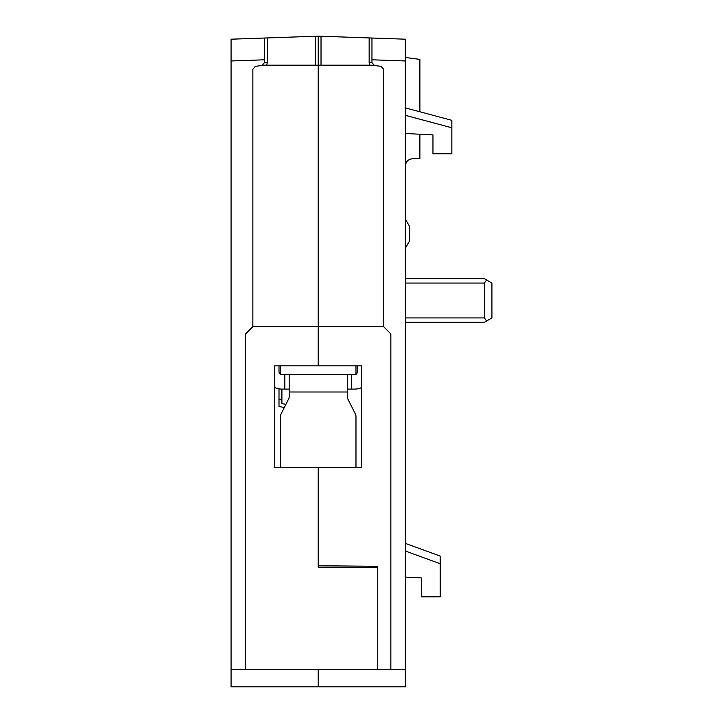 <?xml version="1.0" encoding="UTF-8"?>
<svg xmlns="http://www.w3.org/2000/svg" width="723" height="723" viewBox="0 0 723 723"><rect width="100%" height="100%" fill="white"/><g stroke="black" fill="none" stroke-linecap="round" stroke-linejoin="round"><path stroke-width="1.08" d="M405.368 283.055L484.383 283.055L486.588 279.982L484.383 278.698L405.368 278.698M484.383 283.055L484.383 317.921L405.368 317.921M486.588 279.982L491.929 283.055L491.929 317.921L486.588 321.003L484.383 317.921M279.006 399.259L281.907 399.259M405.368 322.277L484.383 322.277L486.588 321.003M281.753 399.259L281.753 389.091M280.452 374.18A2.901 2.901 0 0 1 279.006 371.667L279.006 365.856M274.641 387.51A17.433 17.433 0 0 0 281.907 389.101L281.907 403.624L285.91 404.329M289.173 389.101L281.907 389.101M357.433 365.856L357.433 371.667A2.901 2.901 0 0 1 355.978 374.18M361.789 387.51A17.433 17.433 0 0 1 354.532 389.101L347.266 389.101M289.173 374.568L289.173 396.791A4.356 4.356 0 0 1 288.712 398.735L280.913 414.324A4.356 4.356 0 0 0 280.452 416.276L280.452 467.528M355.978 467.528L355.978 416.276A4.356 4.356 0 0 0 355.526 414.324L347.727 398.735A4.356 4.356 0 0 1 347.266 396.791L347.266 374.568M231.071 669.417L231.071 686.85L318.219 686.85L318.219 669.417L318.219 686.85L405.368 686.85L405.368 60.967L371.956 59.801L371.956 38.03L371.956 62.63L374.514 65.513L381.03 66.308L383.579 69.2L383.579 326.642L390.845 333.899L390.845 669.417L377.768 669.417L377.768 567.7L318.219 567.184L318.219 467.528L274.641 467.528L274.641 365.856L318.219 365.856L318.219 326.642L252.86 326.642L252.86 69.2L255.409 66.308L261.925 65.513L264.473 62.63L264.473 38.03L264.473 59.801L231.071 60.967L231.071 669.417L245.594 669.417L245.594 333.899L252.86 326.642M245.594 669.417L377.768 669.417L377.768 566.299L377.768 567.7L318.219 567.175L318.219 467.528L361.789 467.528L361.789 365.856L318.219 365.856L318.219 36.15L315.418 36.249L318.219 36.15L315.418 36.249L315.418 65.197L373.511 65.197M262.928 65.197L266.679 65.197L267.284 62.63L267.284 37.93L231.071 39.196L231.071 60.967M267.284 37.93L315.418 36.249M266.679 65.197L315.418 65.197M284.347 407.465L279.006 406.525L279.006 388.857M405.368 57.479L419.891 59.385L419.891 111.776M419.891 134.234L419.891 158.798L412.688 158.735C408.26 159.15 405.811 161.572 405.368 166.001M412.688 158.735L419.891 158.798M405.368 60.967L405.368 39.196L369.155 37.93L369.155 62.63L369.751 65.197M405.368 551.034L440.226 563.723L440.226 556.086L405.368 543.398M440.226 563.723L440.226 596.8L421.346 596.8L421.346 577.912L405.368 577.081M405.368 115.337L451.848 127.79L451.848 120.334L405.368 107.881M451.848 127.79L451.848 153.8L432.96 153.8L432.96 134.921L405.368 133.475M321.021 65.197L321.021 36.249L318.219 36.15L318.219 326.642L383.579 326.642M369.155 37.93L318.219 36.15M405.368 219.159L409.724 226.706L409.724 240.66L405.368 248.206M405.368 669.417L390.845 669.417M377.768 567.7L377.768 566.299L377.768 567.7L377.768 566.299L318.219 565.775M280.452 365.856L280.452 374.568L355.978 374.568L355.978 365.856M284.808 389.101L284.808 374.568M351.622 374.568L351.622 389.101M289.173 392.002L347.266 392.002M267.284 62.63L264.473 62.63M371.956 62.63L369.155 62.63"/></g></svg>
